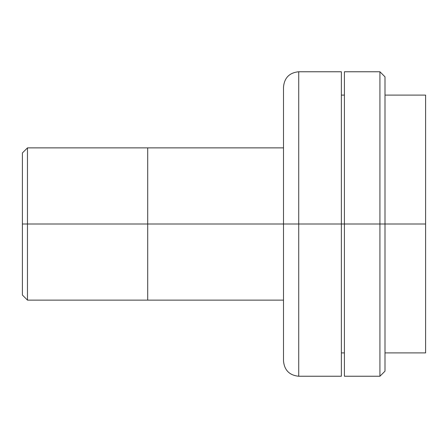 <?xml version="1.0" encoding="UTF-8"?>
<svg xmlns="http://www.w3.org/2000/svg" width="448" height="448" viewBox="0 0 448 448"><rect width="100%" height="100%" fill="white"/><g stroke="black" fill="none" stroke-linecap="round" stroke-linejoin="round"><path stroke-width="0.67" d="M27.474 224L27.474 147.879L27.474 224L147.706 224L147.706 147.879L147.706 300.121L147.706 224L27.474 224L27.474 300.121L27.474 224L22.4 224L27.474 224M22.4 152.953L22.4 295.047L22.4 152.953L27.474 147.879L147.706 147.879L147.706 224L283.506 224L147.706 224L147.706 300.121L27.474 300.121L22.4 295.047M341.359 224L344.406 224L341.359 224L341.359 71.758L341.359 224L298.732 224L341.359 224L341.359 376.242L341.359 224M385 224L425.6 224L425.6 95.099L425.6 224L385 224L385 76.832L385 224L379.926 224L385 224L385 371.168L385 224M298.732 71.758L298.732 224L298.732 71.758L298.732 224L283.506 224L283.506 86.979L283.506 224L298.732 224L298.732 376.242C289.492 375.334 284.418 370.255 283.506 361.021L283.506 86.979C284.418 77.745 289.492 72.666 298.732 71.758L341.359 71.758M425.6 352.901L425.6 224L425.6 352.901L385 352.901M344.406 71.758L344.406 224L344.406 71.758L379.926 71.758L379.926 224L379.926 71.758L385 76.832M344.406 376.242L344.406 224L379.926 224L344.406 224L344.406 376.242L379.926 376.242L379.926 224L379.926 376.242L385 371.168M147.706 147.879L283.506 147.879M147.706 300.121L283.506 300.121M341.359 95.099L344.406 95.099M385 95.099L425.6 95.099M298.732 376.242L341.359 376.242M341.359 352.901L344.406 352.901"/></g></svg>
